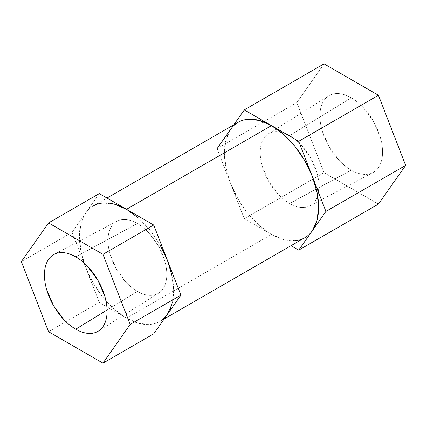 <?xml version="1.0" encoding="UTF-8"?>
<svg xmlns="http://www.w3.org/2000/svg" width="427" height="427" viewBox="0 0 427 427"><rect width="100%" height="100%" fill="white"/><g stroke="black" fill="none" stroke-linecap="round" stroke-linejoin="round"><path stroke-width="0.32" stroke-dasharray="2.13 1.6" d="M137.382 223.508A41.568 24.003 -120 0 0 117.062 221.191A41.568 24.003 -120 0 0 110.102 254.337A41.568 24.003 -120 0 0 137.382 291.39L107.065 309.986L137.382 291.39A41.568 24.003 -120 0 0 158.62 293.173A41.568 24.003 -120 0 0 164.411 259.717A41.568 24.003 -120 0 0 137.382 223.508L75.76 256.857L137.382 223.508C133.486 221.255 129.733 219.953 126.13 219.595C122.533 219.238 119.352 219.857 116.598 221.448C113.838 223.038 111.714 225.483 110.225 228.781C108.73 232.074 107.988 235.976 107.988 240.476C107.988 244.975 108.73 249.736 110.225 254.759L116.598 269.448L126.13 282.311C129.733 286.111 133.486 289.138 137.382 291.39C141.278 293.637 145.031 294.945 148.628 295.297C152.231 295.655 155.412 295.041 158.166 293.445C160.92 291.854 163.045 289.41 164.539 286.117C166.028 282.818 166.776 278.916 166.776 274.417C166.776 269.917 166.028 265.156 164.539 260.139L158.166 245.445L148.628 232.582C145.031 228.781 141.278 225.755 137.382 223.508M289.618 203.492A41.568 24.003 60 0 1 262.589 167.283A41.568 24.003 60 0 1 268.38 133.827A41.568 24.003 60 0 1 280.859 132.098A41.568 24.003 60 0 1 289.618 135.61L351.24 97.81A44.291 25.572 -120 0 0 328.609 95.91A44.291 25.572 -120 0 0 322.438 131.559A44.291 25.572 -120 0 0 351.24 170.143L289.618 203.492C285.722 201.245 281.969 198.219 278.372 194.418L268.834 181.555L262.461 166.861C260.972 161.844 260.224 157.083 260.224 152.583C260.224 148.084 260.972 144.182 262.461 140.883C263.955 137.59 266.08 135.145 268.834 133.555C271.588 131.959 274.769 131.345 278.372 131.703L280.854 132.092L289.618 135.61C293.514 137.862 297.267 140.889 300.87 144.689L310.402 157.552L316.775 172.241C318.27 177.264 319.012 182.025 319.012 186.524L317.677 195.876L316.775 198.219C315.286 201.517 313.162 203.962 310.402 205.552C307.648 207.143 304.467 207.762 300.87 207.405C297.267 207.047 293.514 205.745 289.618 203.492L351.24 170.143C347.087 167.747 343.089 164.518 339.251 160.472L329.094 146.765L322.305 131.11C320.714 125.762 319.919 120.692 319.919 115.893C319.919 111.1 320.714 106.942 322.305 103.43C323.89 99.918 326.153 97.313 329.094 95.616C332.03 93.924 335.414 93.267 339.251 93.646C343.089 94.025 347.087 95.413 351.24 97.81C355.392 100.212 359.39 103.435 363.222 107.487L373.385 121.188L380.174 136.843C381.765 142.191 382.56 147.262 382.56 152.06C382.56 156.853 381.765 161.011 380.174 164.523C378.584 168.035 376.32 170.64 373.385 172.337C370.449 174.029 367.06 174.691 363.222 174.307C359.39 173.928 355.392 172.54 351.24 170.143A44.291 25.572 -120 0 0 372.888 172.609A44.291 25.572 -120 0 0 380.308 137.291A44.291 25.572 -120 0 0 351.24 97.81L289.618 135.61A41.568 24.003 60 0 1 317.677 195.865A41.568 24.003 60 0 1 309.938 205.809A41.568 24.003 60 0 1 289.618 203.492M126.509 209.315A66.639 38.473 60 0 1 167.315 260.08A66.639 38.473 60 0 1 167.315 314.491M295.057 240.743L283.693 239.616L271.497 234.428L259.301 225.531L247.932 213.537L238.175 199.254L230.687 183.663L217.087 148.601L263.528 121.791L217.087 148.601L244.292 218.72L271.497 234.428L126.509 318.136L138.7 323.324L150.069 324.451C153.651 324.13 156.901 323.127 159.826 321.435A66.639 38.473 60 0 1 126.509 318.136L271.497 234.428A66.639 38.473 -120 0 0 304.814 237.727M324.034 63.858L296.829 102.565L324.034 172.679L378.445 204.095L324.034 172.679L296.829 102.565L324.034 63.858M263.528 121.786L296.829 102.565L263.528 121.786M233.788 124.839L230.687 129.253A66.639 38.473 -120 0 0 230.687 183.663L225.979 167.822L224.372 152.813L225.979 139.656L230.687 129.253L233.788 124.839M244.292 218.72L324.034 172.679L244.292 218.72L271.497 234.428A66.639 38.473 -120 0 1 230.687 183.663L244.292 218.72M238.175 122.303A66.639 38.473 -120 0 0 230.687 129.253M85.699 212.961A66.639 38.473 60 0 1 93.187 206.011C90.262 207.703 87.765 210.015 85.699 212.961L99.299 193.607L85.699 212.961L80.991 223.364L79.385 236.521L80.991 251.53L85.699 267.371A66.639 38.473 60 0 1 85.699 212.961L72.094 232.309L21.35 261.607L72.094 232.309L85.699 212.961M126.509 318.136A66.639 38.473 60 0 1 85.699 267.371L72.094 232.309L85.699 267.371L93.187 282.962L102.944 297.245L114.313 309.239L126.509 318.136L99.299 302.428L85.699 267.371L99.299 302.428L48.555 331.726L99.299 302.428L126.509 318.136M114.313 204.127L102.944 203.001C99.363 203.321 96.112 204.325 93.187 206.011L106.99 198.043M159.826 244.49L150.069 230.206L138.7 218.208M172.022 304.088L173.629 290.931L172.022 275.922M117.062 221.191L54.112 254.391M268.38 133.827L328.609 95.91M164.214 318.905L159.826 321.435M309.938 205.809L372.888 172.609M158.62 293.173L98.391 331.09"/><path stroke-width="0.64" d="M75.76 329.19A44.291 25.572 60 0 1 46.692 289.709A44.291 25.572 60 0 1 54.112 254.391A44.291 25.572 60 0 1 75.76 256.857C79.913 259.253 83.911 262.482 87.748 266.528L97.906 280.235L104.695 295.89C106.286 301.238 107.081 306.308 107.081 311.107C107.081 315.9 106.286 320.058 104.695 323.57C103.11 327.082 100.847 329.687 97.906 331.384C94.97 333.076 91.586 333.733 87.748 333.354C83.911 332.975 79.913 331.587 75.76 329.19C71.608 326.788 67.61 323.565 63.778 319.513L53.615 305.812L46.826 290.157C45.235 284.809 44.44 279.738 44.44 274.94C44.44 270.147 45.235 265.989 46.826 262.477C48.416 258.965 50.68 256.36 53.615 254.663C56.551 252.971 59.94 252.309 63.778 252.693C67.61 253.072 71.608 254.46 75.76 256.857A44.291 25.572 60 0 1 104.562 295.441A44.291 25.572 60 0 1 98.391 331.09A44.291 25.572 60 0 1 75.76 329.19L107.065 309.986L75.76 329.19M271.497 125.607L126.509 209.315L271.497 125.607L244.292 109.899L324.034 63.858L378.445 95.274L324.034 63.858L244.292 109.899L233.788 124.839L244.292 109.899L271.497 125.607L283.693 134.5L295.057 146.498L304.814 160.782L312.302 176.372A66.639 38.473 -120 0 0 271.497 125.607A66.639 38.473 -120 0 0 238.175 122.303C241.1 120.617 244.351 119.613 247.932 119.293L259.301 120.419L271.497 125.607L298.703 141.31L378.445 95.274L405.65 165.393L378.445 95.274L298.703 141.31L271.497 125.607M312.302 230.783A66.639 38.473 -120 0 0 312.302 176.372L298.703 141.31L312.302 176.372L317.01 192.214L318.617 207.223L317.01 220.38L312.302 230.783L325.908 211.429L405.65 165.393L378.445 204.095L405.65 165.393L325.908 211.429L312.302 176.372L325.908 211.429L312.302 230.783C310.237 233.724 307.739 236.04 304.814 237.727A66.639 38.473 -120 0 0 312.302 230.783L298.703 250.137L378.445 204.095L298.703 250.137L312.302 230.783M93.187 206.011A66.639 38.473 60 0 1 126.509 209.315L153.715 225.018L180.92 295.137L167.315 314.491A66.639 38.473 60 0 1 159.826 321.435C162.751 319.748 165.249 317.432 167.315 314.491L172.022 304.088M102.966 363.142L130.171 324.435L102.966 254.321L48.555 222.905L21.35 261.607L48.555 331.726L102.966 363.142L153.715 333.845L102.966 363.142L130.171 324.435L102.966 254.321L48.555 222.905L21.35 261.607L48.555 331.726L102.966 363.142M230.687 129.253L217.087 148.601L230.687 129.253C232.758 126.307 235.25 123.995 238.175 122.303L106.99 198.043M291.011 245.696L298.703 250.137L291.011 245.696M164.214 318.905L304.814 237.727C301.889 239.419 298.638 240.422 295.057 240.743M138.7 218.208L126.509 209.315L99.299 193.607L48.555 222.905L99.299 193.607L126.509 209.315L114.313 204.127M172.022 275.922L167.315 260.08L159.826 244.49M167.315 314.491L153.715 333.845L180.92 295.137L130.171 324.435L180.92 295.137L153.715 225.018L102.966 254.321L153.715 225.018L126.509 209.315"/></g></svg>
